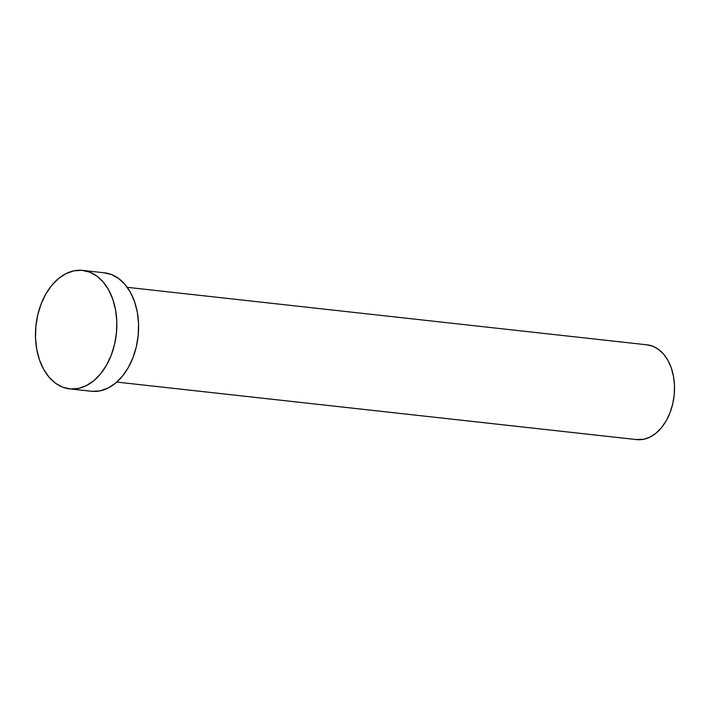 <?xml version="1.0" encoding="UTF-8"?>
<svg xmlns="http://www.w3.org/2000/svg" width="710" height="710" viewBox="0 0 710 710"><rect width="100%" height="100%" fill="white"/><g stroke="black" fill="none" stroke-linecap="round" stroke-linejoin="round"><path stroke-width="1.06" d="M116.777 382.086L636.728 439.614A47.668 32.323 -83.7 0 0 637.403 439.676L116.786 382.078L637.403 439.676A47.668 32.323 -83.7 0 0 674.154 395.292A47.668 32.323 -83.7 0 0 647.218 344.856L127.259 287.328M69.607 388.858L91.368 391.263A59.587 40.408 -83.7 0 0 92.211 391.343L70.45 388.938L92.211 391.343A59.587 40.408 -83.7 0 0 138.148 335.865A59.587 40.408 -83.7 0 0 104.476 272.817L82.706 270.404A59.587 40.408 96.3 0 1 116.387 333.452A59.587 40.408 96.3 0 1 70.45 388.938A59.587 40.408 96.3 0 1 69.607 388.858A59.587 40.408 96.3 0 1 35.926 325.81A59.587 40.408 96.3 0 1 81.872 270.324A59.587 40.408 96.3 0 1 82.706 270.404M103.633 272.738L111.381 274.495L118.614 278.471L125.049 284.506L130.445 292.369L134.589 301.75L137.332 312.302L138.548 323.609L138.21 335.244L136.32 346.746L132.956 357.689L128.244 367.647L122.368 376.238L115.552 383.125L108.062 388.05L100.181 390.828L92.211 391.343M81.872 270.324L89.62 272.09L96.853 276.066L103.287 282.101L108.683 289.964L112.828 299.345L115.57 309.897L116.786 321.204L116.449 332.83L114.559 344.341L111.195 355.284L106.482 365.242L100.607 373.833L93.791 380.72L86.3 385.645L78.419 388.423L70.45 388.938L62.693 387.172L55.46 383.196L49.026 377.161L43.629 369.298L39.485 359.917L36.751 349.364L35.527 338.058L35.864 326.431L37.754 314.92L41.118 303.978L45.831 294.02L51.706 285.429L58.522 278.542L66.012 273.616L73.893 270.838L81.872 270.324M646.544 344.794L652.747 346.205L658.534 349.382L663.681 354.21L667.995 360.502L671.314 368.011L673.506 376.451L674.482 385.495L674.207 394.795L672.698 404.008L670.009 412.758L666.237 420.728L661.534 427.597L656.084 433.109L650.085 437.049L643.784 439.268L636.062 439.525"/></g></svg>
